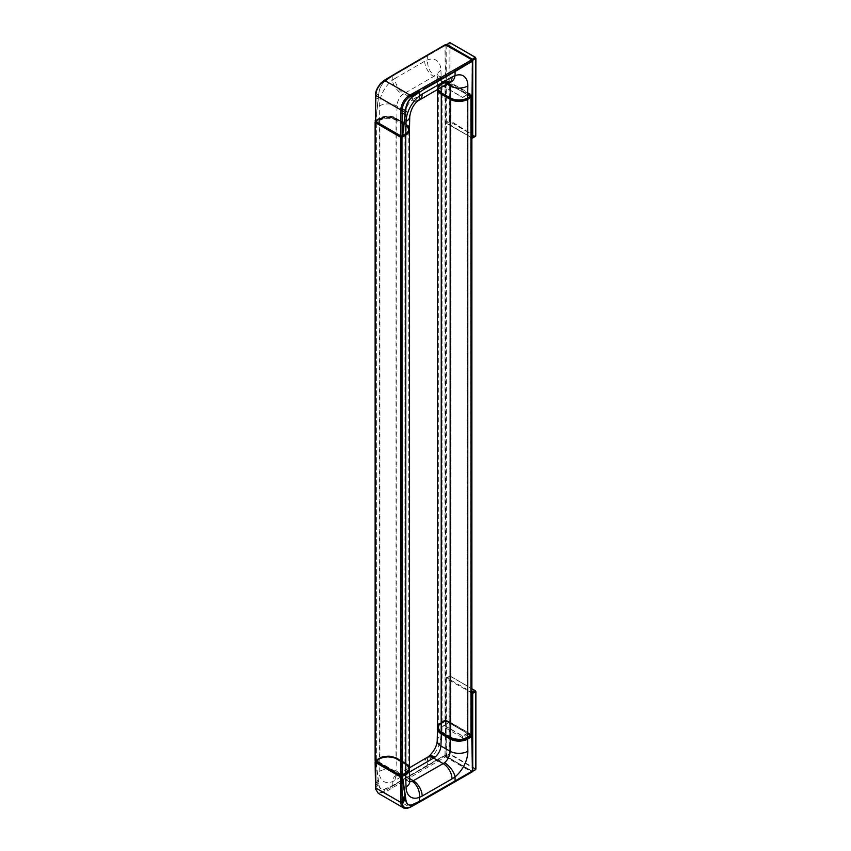 <?xml version="1.0" encoding="UTF-8"?>
<svg xmlns="http://www.w3.org/2000/svg" width="851" height="851" viewBox="0 0 851 851"><rect width="100%" height="100%" fill="white"/><g stroke="black" fill="none" stroke-linecap="round" stroke-linejoin="round"><path stroke-width="0.64" stroke-dasharray="4.25 3.19" d="M472.167 60.049L472.135 60.027A879.413 507.739 -120 0 0 446.169 45.029L446.254 80.037L472.05 94.929L472.028 59.751M445.222 44.731A1.011 0.585 -120 0 0 445.02 45.114L444.988 45.411A2.883 1.659 -120 0 0 444.977 45.656L445.871 45.656L446.115 122.523L471.89 137.883M446.115 44.795A1.011 0.585 -120.3 0 0 446.115 44.88L446.115 122.214A1.011 0.585 -120 0 0 446.818 123.448L472.007 137.99L475.06 136.288L449.817 121.714A1.011 0.585 60 0 1 449.105 120.48L449.105 43.093L445.998 45.039L445.998 122.363L449.647 120.48L450.083 42.837M472.05 94.929L467.593 98.003M475.56 136.341A1.011 0.585 60.3 0 1 475.06 136.288L449.647 120.48M445.637 80.505L446.254 80.037L445.371 80.037L445.637 80.505L441.456 82.919A12.191 7.042 0 0 0 441.456 92.865L450.349 98.003M471.241 95.386L467.507 97.95A12.074 6.968 0 0 1 450.445 97.95L441.552 92.823A12.074 6.968 0 0 1 441.552 82.962L445.286 80.813L448.573 82.302L442.669 85.77L462.657 97.301L468.656 93.897L471.507 95.535L468.667 93.897L467.773 94.61L468.475 94.004M446.137 45.018L383.844 80.76C379.652 83.632 377.014 87.738 375.919 93.099A10.935 5.989 118.5 0 0 375.77 94.684L375.408 120.427A1.011 0.574 0.2 0 0 375.121 120.831M396.906 72.771L396.896 72.771A1.011 0.585 -120.2 0 0 396.694 73.154L384.397 81.568C380.727 85.408 378.769 89.898 378.514 95.025L375.685 121.406M449.36 82.696A10.063 5.638 121.4 0 0 448.147 81.483A10.063 5.638 121.4 0 0 444.499 81.388A10.042 5.542 122.4 0 0 443.18 82.015A12.574 7.244 -119.9 0 0 449.445 82.643M441.456 82.919L440.914 70.335A22.626 13.233 119.3 0 0 427.691 59.825A22.86 13.446 118.9 0 0 424.692 61.229L395.045 78.43A12.574 7.265 -120.1 0 0 403.938 93.727A10.052 5.808 119.7 0 0 402.693 94.578A10.063 5.925 119 0 0 396.97 106.024L396.928 118.278A12.574 7.255 0 0 0 379.142 118.278L376.025 120.076L378.716 94.929C379.067 89.387 380.982 85.004 384.45 81.77L392.205 76.282L444.977 45.656L445.371 80.037L441.19 82.451A12.574 7.255 -0 0 0 437.51 87.685A12.574 7.255 -0 0 0 437.51 87.759A12.574 7.255 -0 0 0 437.861 89.291L437.51 87.759M462.657 97.301L467.773 94.408M442.669 85.77L462.657 97.514L467.773 94.61M445.998 80.813L449.105 82.611L449.115 83.632L444.084 86.791L462.657 97.514M440.914 70.335A12.574 7.255 -1.3 0 0 437.233 75.622A12.574 7.255 -1.3 0 0 440.914 80.6A10.063 5.978 118.5 0 0 438.69 76.016A10.063 5.978 118.5 0 0 438.68 76.016A10.063 5.978 118.5 0 0 434.925 75.856A10.042 6.042 117.5 0 0 433.595 76.484L403.938 93.727L413.299 99.131A10.052 5.808 120.3 0 0 412.044 99.982A10.063 5.691 121 0 0 406.044 111.268A12.574 7.223 -178.9 0 1 409.735 116.502M395.045 78.43A22.392 12.935 119.9 0 0 392.247 80.334A22.626 13.18 119.6 0 0 379.195 105.981L379.418 118.736L375.685 120.895M445.903 45.167L396.662 73.452A3 1.702 59.1 0 0 396.662 73.697M449.115 83.632L444.084 86.791M449.296 82.941L449.19 83.675L445.286 81.834L441.552 83.994A12.074 6.968 0 0 0 441.552 93.844M424.692 61.229A12.574 7.265 -120.1 0 0 433.595 76.484L443.18 82.015L413.299 99.131A12.574 7.244 -119.9 0 0 419.575 99.769M402.47 135.649L405.555 133.83A12.191 7.042 -0 0 0 405.555 123.874L396.662 118.736A12.191 7.042 0 0 0 379.418 118.736M409.501 128.629A12.574 7.255 0 0 0 405.821 123.416L396.662 118.736M471.241 96.823L468.05 94.567M471.741 96.482L446.264 81.685L441.286 83.834A12.446 7.191 -0 0 0 437.669 89.398M467.497 94.769L445.998 82.345L441.999 84.249A11.446 6.606 -0 0 0 441.999 93.589L450.881 98.727A11.446 6.606 -0 0 0 467.061 98.727L470.348 96.823L467.497 94.769M401.012 135.937L405.459 133.777A12.074 6.968 -0 0 0 405.459 123.927L396.566 118.789A12.074 6.968 0 0 0 379.503 118.789L375.77 121.353L400.874 136.064M471.752 96.429A1.011 0.585 -0 0 0 471.592 96.312L446.35 81.739A1.011 0.585 0 0 0 444.924 81.739L441.19 83.887A12.574 7.255 -0 0 0 437.51 89.025A12.574 7.255 -0 0 0 437.542 89.472M467.773 733.296L462.657 736.2L444.084 725.477L448.849 722.478L445.903 720.776L445.903 82.504L470.348 96.408M445.998 82.345L442.084 84.398A11.318 6.531 -0 0 0 438.765 89.025A11.318 6.531 -0 0 0 442.084 93.642L450.977 98.769A11.318 6.531 -0 0 0 466.976 98.769L470.369 96.716L470.348 734.892L445.903 720.776L442.084 722.68A11.318 6.531 0 0 0 438.765 727.297A11.318 6.531 0 0 0 442.084 731.913L450.977 737.051A11.318 6.531 0 0 0 466.976 737.051L470.263 734.838M471.89 734.998A1.011 0.585 -0 0 0 471.592 734.583L446.35 720.01A1.011 0.585 0 0 0 444.924 720.01L441.19 722.159A12.574 7.255 0 0 0 437.51 727.297M446.264 81.685L446.35 720.01L441.286 722.318A12.446 7.191 0 0 0 441.286 732.477L450.168 737.615M467.773 737.615L471.507 735.455L471.507 734.732L446.264 720.159M468.475 733.477L471.507 735.455L468.05 733.051L471.241 735.307L467.507 737.455A12.074 6.968 180 0 1 450.445 737.455L441.552 732.328A12.074 6.968 180 0 1 441.552 722.467L445.998 720.318L470.348 735.307L470.263 96.876M445.998 720.829L441.999 722.722A11.446 6.606 0 0 0 441.999 732.073L450.881 737.2A11.446 6.606 0 0 0 467.061 737.2L470.348 735.307M405.459 134.798A12.074 6.968 0 0 0 405.459 124.948L396.566 119.821A12.074 6.968 0 0 0 379.503 119.821L375.77 122.384M467.773 733.094L462.657 735.987L444.084 725.275M409.363 129.724A12.446 7.191 -0 0 0 405.725 124.799L396.832 119.661A12.446 7.191 -0 0 0 379.238 119.661L375.27 122.044M468.667 733.817L462.657 737.838L442.669 726.297L449.115 722.318M449.296 722.414L445.998 720.318M462.657 737.838L462.657 735.987M409.437 129.288A12.574 7.255 -0 0 0 405.81 124.842L396.928 119.714A12.574 7.255 -0 0 0 379.142 119.714L375.408 121.874A1.011 0.585 -0 0 0 375.259 121.98M442.669 726.297L449.105 722.52L445.286 720.318M409.491 768.251A12.574 7.255 -0 0 0 405.81 763.124L396.928 757.986A12.574 7.255 0 0 0 379.142 757.986L375.408 760.145A1.011 0.585 0 0 0 375.121 760.549M452.817 739.636A12.191 7.042 180 0 1 450.349 738.54L441.456 733.402A12.191 7.042 180 0 1 441.456 723.446L445.988 721.031L471.762 735.902M471.571 736.243L467.593 738.54A12.191 7.042 180 0 1 465.135 739.636M468.656 734.424L471.241 736.328M441.552 733.349A12.074 6.968 180 0 1 441.552 723.499L445.286 721.34L448.573 722.829M401.991 775.591L405.725 773.431A12.446 7.191 -0 0 0 405.725 763.273L396.832 758.145A12.446 7.191 0 0 0 379.238 758.145L375.504 760.294L375.504 761.017L400.747 775.591M437.574 727.988A12.574 7.255 180 0 1 441.19 723.595L441.456 723.446M446.562 756.635L472.167 771.091L472.05 736.072L446.254 721.191L446.115 733.945L446.637 756.805L472.007 771.336A1.011 0.585 -119.7 0 0 472.507 771.389L472.507 771.389A1.011 0.585 -119.7 0 0 472.571 771.346M437.233 740.7A12.574 7.255 -178.7 0 1 440.914 735.721L441.19 723.595L445.988 721.031M401.725 775.442L375.77 760.858L379.503 758.294A12.074 6.968 180 0 1 396.566 758.294L405.459 763.432A12.074 6.968 180 0 1 405.459 773.282L401.906 775.633M471.89 692.937L446.115 678.534L445.871 755.124A2.255 1.298 -120 0 0 445.881 755.326L446.169 756.082A879.413 507.739 -120 0 0 472.135 771.08L472.422 770.655A2.245 1.298 -120 0 0 472.433 770.463L472.188 736.147M445.637 721.031L444.977 755.114L427.649 765.123L427.691 761.028A22.86 12.903 -59.1 0 1 424.692 763.081L395.045 780.378A22.392 12.893 -60 0 1 392.247 781.707A22.626 12.946 -59.6 0 1 379.195 771.453L379.142 759.422A12.574 7.265 180 0 1 396.928 759.411L405.821 764.549A12.574 7.255 180 0 1 409.437 768.953M445.871 755.124L444.977 755.114A2.883 1.659 -120 0 0 444.988 755.38L427.659 765.389A2.883 1.659 -120 0 1 427.649 765.123L392.215 785.728L384.439 789.228C380.833 789.696 378.929 787.579 378.716 782.856L376.025 761.22L379.408 759.262A12.191 7.042 180 0 1 396.662 759.262L405.555 764.4A12.191 7.042 180 0 1 405.555 774.357L401.555 776.601M446.562 678.279L446.818 677.822A1.011 0.585 -120.3 0 0 446.115 678.226L446.115 755.56A1.011 0.585 -120 0 0 446.818 756.794L449.817 755.06A1.011 0.585 60 0 1 449.105 753.826L449.105 676.439A1.011 0.585 59.7 0 1 449.817 676.024L471.89 688.767L450.009 676.002L446.818 677.822L471.89 692.288M445.881 755.326L392.226 786.005L384.397 789.515C380.663 789.962 378.706 787.803 378.514 783.026L375.802 761.347L379.408 759.262M409.544 772.07L403.938 775.325A10.052 5.766 -60 0 1 402.693 775.921A10.063 5.691 -59 0 1 398.959 775.846A10.063 5.691 -59 0 1 396.97 771.41A12.574 7.414 -0.2 0 0 379.195 771.453M375.77 761.89L379.503 759.326A12.074 6.968 180 0 1 396.566 759.326L405.459 764.453A12.074 6.968 180 0 1 405.459 774.304M445.903 755.656L445.02 755.699A1.011 0.585 -120 0 0 445.711 756.847L428.372 766.857A1.011 0.585 -120 0 1 427.681 765.709L396.662 783.431A3 1.766 -119 0 1 396.662 783.165M409.725 781.665A10.063 5.925 -61 0 1 408.225 781.197L408.225 781.197A10.063 5.925 -61 0 1 406.044 776.644L405.555 764.4M428.372 766.857L397.396 784.888A1.011 0.585 -120.2 0 1 396.694 783.75L383.844 791.462C379.578 793.621 376.929 792.685 375.919 788.654A10.935 6.106 -62.4 0 1 375.77 787.218L375.408 761.581L376.291 761.071M409.735 781.675A12.574 7.287 -1.1 0 0 406.044 776.644L396.97 771.41L396.662 759.262M475.56 769.687A1.011 0.585 60.3 0 1 475.06 769.634L472.571 771.357M475.773 768.91L449.647 753.826L450.083 676.183M401.236 776.612L375.685 761.932L376.078 761.198M446.169 756.082L445.711 756.847A880.051 508.1 -120 0 0 471.709 771.857L423.138 799.749A1.011 0.574 -119.5 0 0 423.617 799.802L423.617 799.791M423.138 799.749L409.884 807.173A1.011 0.564 -118.7 0 0 410.352 807.227M397.396 784.888L384.546 792.547A880.04 508.09 60 0 0 397.215 800.004A880.04 508.1 -120 0 0 409.884 807.173L403.661 807.929M396.119 120.076A11.446 6.606 0 0 0 379.94 120.076L376.653 122.384L401.012 136.447L405.012 134.543A11.446 6.606 0 0 0 405.012 125.203L396.034 120.225A11.318 6.531 0 0 0 380.035 120.225L376.748 122.438L401.098 136.5L404.927 134.596A11.318 6.531 0 0 0 408.235 129.98A11.318 6.531 0 0 0 404.927 125.363L396.034 120.225L396.034 758.496A11.318 6.531 -0 0 0 380.035 758.496L376.748 760.709L401.098 774.772L404.927 772.868A11.318 6.531 -0 0 0 408.235 768.251A11.318 6.531 -0 0 0 404.927 763.634L396.119 758.549A11.446 6.606 0 0 0 379.94 758.549L376.653 760.858L401.012 774.921L405.012 773.027A11.446 6.606 -0 0 0 405.012 763.687L396.119 758.549M472.188 95.365L472.433 60.985A2.255 1.298 -120 0 0 472.422 60.783L472.401 60.464M465.625 55.943L452.413 48.316M446.115 45.188L446.307 44.433M446.562 123.289L450.083 121.257M446.115 122.523L446.637 123.459L472.507 138.043M445.988 80.505L471.773 95.386M427.883 54.741A1.011 0.585 -120 0 0 427.681 55.124L427.659 55.411A2.883 1.659 60 0 0 427.649 55.666L427.691 59.825A12.574 8.467 -109.6 0 0 434.925 75.856M449.647 43.093L449.105 43.093M392.428 75.399A1.011 0.585 -120.4 0 0 392.237 75.718L392.226 76.037A1.617 0.925 59.4 0 0 392.205 76.282L392.247 80.334A12.574 5.883 -128.1 0 0 402.693 94.578M384.184 80.377A1.011 0.596 -121.2 0 0 384.099 80.6L384.397 81.568A1.872 0.702 46 0 0 384.45 81.77M444.499 81.388A12.574 8.499 -109.8 0 0 450.413 82.175M449.296 83.132L446.264 80.962L441.286 83.121A12.446 7.191 0 0 0 437.637 88.196A12.446 7.191 0 0 0 437.797 89.334M445.286 80.813L441.286 83.526A12.446 7.191 0 0 0 437.637 88.61A12.446 7.191 0 0 0 437.712 89.376M441.552 82.962L441.552 83.994M471.731 95.748L468.475 94.195M441.063 87.451L440.914 80.6L446.945 84.079M378.716 94.929A3.138 1.521 6.6 0 0 378.514 95.025L375.685 93.344M412.044 99.982A12.574 5.861 -128 0 0 418.224 100.684M445.998 81.834L445.286 81.834M378.504 96.897A3.266 1.585 6.1 0 0 378.301 96.993L375.759 95.44A1.011 0.574 -179.1 0 0 375.525 95.801M375.493 98.131A1.011 0.574 -179 0 1 375.727 97.769L378.089 98.929A3.34 1.617 6.1 0 1 378.301 98.833M405.555 123.874L406.044 111.268L396.97 106.024A12.574 7.095 -179.8 0 0 379.195 105.981M445.02 81.685L445.02 720.159M467.061 737.2L467.061 98.727M450.881 737.2L450.881 98.727M442.084 93.642L441.999 732.073M442.084 722.68L441.999 84.249M445.286 720.829L445.286 82.345M409.32 129.809A12.446 7.191 0 0 0 409.374 129.161A12.446 7.191 0 0 0 405.725 124.076L396.832 118.938A12.446 7.191 0 0 0 379.238 118.938L375.302 121.278M405.459 123.927L396.832 119.353A12.446 7.191 0 0 0 379.238 119.353L375.312 121.661M396.566 118.789L396.566 119.821M379.503 118.789L379.503 119.821M375.77 120.948L375.77 121.97M441.286 722.318L441.19 83.887M471.507 734.732L471.592 97.131M471.592 96.918L471.592 96.312M375.238 121.459L379.312 118.768C385.131 116.002 390.939 116.002 396.757 118.768L405.65 123.906L409.374 129.618A12.446 7.191 -0 0 0 409.374 129.565A12.446 7.191 -0 0 0 405.725 124.491L405.459 124.948M437.776 728.775A12.446 7.191 180 0 1 437.637 727.701A12.446 7.191 180 0 1 441.286 722.627L441.552 722.467M449.264 722.073L445.094 720.297L441.361 722.456L437.648 728.339A12.446 7.191 180 0 1 437.637 728.116A12.446 7.191 180 0 1 441.286 723.031L445.02 720.467L445.998 721.34M396.832 119.661L396.832 758.145M379.238 119.661L379.238 758.145M441.552 723.499L441.286 723.031L445.286 721.34M405.725 763.273L405.81 124.842M375.504 760.294L375.408 121.874M440.914 735.721A22.626 12.893 -59.4 0 1 427.691 761.028A12.574 5.755 -128.4 0 1 428.766 756.454M375.259 760.858L379.238 758.454A12.446 7.191 180 0 1 396.832 758.454L405.459 763.432M375.312 761.166L379.238 758.858A12.446 7.191 180 0 1 396.832 758.858L405.725 763.581A12.446 7.191 180 0 1 409.374 768.666A12.446 7.191 180 0 1 409.235 769.73M396.566 759.326L396.566 758.294M379.503 759.326L379.503 758.294M375.77 761.475L375.77 760.454M392.237 785.994A1.617 0.947 -119.4 0 1 392.215 785.728L392.247 781.707A12.574 8.436 -110.5 0 1 396.747 775.144L408.225 781.197L409.874 782.877M446.115 678.534L449.647 676.439M446.115 755.869L449.647 753.826M405.459 764.453L405.725 763.996A12.446 7.191 180 0 1 409.374 769.07A12.446 7.191 180 0 1 409.363 769.304L405.65 763.411L396.757 758.273C390.939 755.507 385.131 755.507 379.312 758.273L375.238 760.964M409.671 778.633L403.938 775.325A12.574 7.265 -120.1 0 0 397.64 774.708L397.64 774.708A12.574 7.265 -120.1 0 0 395.045 780.378M402.693 775.921A12.574 8.436 -110.5 0 0 396.747 775.144L409.501 767.815M427.298 757.454A12.574 7.265 -120.1 0 0 424.692 763.081M471.741 771.176L446.637 756.805L445.998 755.709L445.998 678.385L450.009 676.002L471.89 688.64M472.188 771.889A1.011 0.585 -120 0 1 471.709 771.857L472.135 771.08M392.205 785.739A1.617 0.947 -119.4 0 0 392.226 786.005L392.237 786.462A1.011 0.585 -120.5 0 0 392.928 787.515M384.439 789.228A1.872 1.362 -104.3 0 0 384.397 789.515L384.099 791.313A1.011 0.596 -121.3 0 0 384.801 792.387M378.716 782.856A3.138 2.064 -7.3 0 0 378.514 783.026L375.919 788.654A1.011 0.681 -10.2 0 0 375.695 789.185M378.504 781.154A3.266 2.149 -7.1 0 0 378.301 781.324L375.759 786.473M378.301 779.484A3.34 2.191 -7.2 0 0 378.089 779.654L375.727 784.143M475.326 769.176L450.083 754.603M383.844 791.462A1.011 0.596 -121.4 0 0 384.546 792.547L378.248 793.281M379.94 758.549L379.94 120.076M404.927 763.634L405.012 125.203M404.927 134.596L405.012 773.027M401.725 774.921L401.725 136.447M401.012 774.921L401.012 136.447M376.748 122.438L376.653 760.858M376.748 760.4L376.653 121.97M450.647 82.111L448.147 81.483L437.074 74.399L437.51 87.685M437.701 89.376L437.637 88.196L441.361 82.951L445.094 80.792L448.839 82.324M471.762 95.897L468.773 93.833M470.369 734.998L470.369 96.716M438.765 727.297L438.765 89.025M468.348 733.094L471.762 735.402M471.762 735.785L446.179 721.01L441.265 723.424C440.52 723.084 439.265 724.797 437.51 728.562M409.501 769.538C407.746 765.751 406.491 764.038 405.746 764.379L396.843 759.252C390.971 756.454 385.099 756.454 379.227 759.252L375.121 761.985M408.235 768.251L408.235 129.98M376.631 760.549L376.631 122.278"/><path stroke-width="1.28" d="M472.496 60.304L472.72 60.251A1.011 0.574 -120 0 0 472.007 59.017L446.818 44.475A1.011 0.585 -120.3 0 0 446.115 44.795M441.063 87.451L441.265 92.887L437.839 89.302A12.574 7.255 -0 0 0 441.19 92.716L450.083 97.854A12.574 7.265 0 0 0 467.859 97.854L472.05 95.44L472.433 61.506A2.883 1.659 -120 0 0 472.422 61.24L472.401 60.921A1.011 0.585 -120 0 0 471.709 59.783L475.06 57.251A1.011 0.574 60 0 1 475.773 58.485L472.72 60.251L472.72 137.575A1.011 0.585 -119.7 0 1 472.507 138.043L475.56 136.341A1.011 0.585 60.3 0 0 475.773 135.873L472.188 137.575L472.188 95.365M452.413 48.316L446.147 45.018M471.89 138.022L472.007 137.99A1.011 0.585 -119.7 0 0 472.507 138.043L471.826 138M475.06 57.251L450.009 42.656L475.252 57.23L475.879 58.325L475.773 135.873L475.879 58.325L475.252 57.23L449.817 42.678L446.562 44.933M471.784 95.599L472.05 94.929M449.105 43.093A1.011 0.585 59.7 0 1 449.817 42.678L445.998 45.039M454.37 69.793L423.128 87.674A1.011 0.574 -119.8 0 1 423.819 88.823L472.422 61.24L472.018 59.751L472.401 60.921L455.062 70.931A1.011 0.585 -120 0 0 454.37 69.793L471.709 59.783A880.051 508.1 -120 0 0 445.711 44.773L397.396 72.814A1.011 0.585 -120.2 0 0 396.896 72.771L384.301 80.271A1.011 0.596 -121.2 0 0 384.184 80.377M397.396 72.814L384.546 80.451A1.011 0.596 -121.4 0 0 384.046 80.43L380.769 83.143C377.408 87.6 375.716 91.004 375.685 93.344L375.493 98.131A1.011 0.574 -179 0 0 375.78 98.546L375.419 121.246L400.661 135.82A1.011 0.574 0.3 0 0 402.076 135.83L405.555 133.83M423.128 87.674L409.884 95.078A880.04 508.09 60 0 0 397.215 87.621A880.04 508.1 -120 0 0 384.546 80.451C379.323 84.643 376.472 89.078 375.982 93.748A11.744 6.436 118.4 0 0 375.834 95.461L375.78 98.546M449.36 82.696A10.063 5.638 121.4 0 1 450.083 85.898L450.349 98.003A12.191 7.042 0 0 0 467.593 98.003L467.859 85.898A22.626 12.893 120.6 0 0 455.051 75.611A22.86 12.946 121.1 0 0 452.051 77.026L422.181 94.099A22.392 12.925 120.1 0 0 419.373 95.993A22.626 12.946 120.4 0 0 406.055 121.48L405.821 133.671A12.574 7.255 0 0 0 409.501 128.692A12.574 7.255 0 0 0 409.501 128.629L409.735 116.502A12.574 7.223 -178.9 0 1 406.055 121.48M418.586 90.249A1.011 0.574 -119.5 0 1 419.256 91.323L410.554 96.184C406.097 99.056 403.342 103.109 402.3 108.343A10.935 6.627 121.6 0 0 402.183 109.928L402.076 135.83M472.571 61.112L455.094 71.516A2.883 1.659 -120 0 0 455.094 71.25L423.851 89.142A3 1.691 -120.9 0 1 423.862 89.408L411.618 97.461C407.991 101.163 406.033 105.524 405.746 110.534L402.704 135.479L405.746 133.841C406.884 133.841 408.129 132.128 409.501 128.692M450.413 82.175A12.574 8.499 -109.8 0 0 450.424 82.175A12.574 8.499 -109.8 0 0 455.051 75.611L455.094 71.516L423.862 89.408M450.583 82.121L449.456 82.643A12.574 7.244 -119.9 0 0 449.456 82.643L418.224 100.684A12.574 5.861 -128 0 0 419.373 95.993L419.394 91.972A1.617 0.925 -120.6 0 0 419.383 91.706L411.533 97.248C407.789 101.109 405.789 105.567 405.512 110.609L402.48 135.607M375.121 120.831L375.121 120.831A1.011 0.574 0.2 0 0 375.419 121.246L400.736 136L375.493 121.427L375.493 98.131M437.669 89.398A12.446 7.191 -0 0 0 441.286 94.004L450.168 99.131A12.446 7.191 0 0 0 467.773 99.131L471.741 96.482M437.797 89.334A12.446 7.191 0 0 0 441.286 93.28L450.168 98.418A12.446 7.191 0 0 0 467.773 98.418L471.688 96.099M441.392 92.961L441.361 93.865L450.445 98.982A12.074 6.968 0 0 0 467.507 98.982L471.433 96.844L471.731 95.748M437.542 89.472A12.574 7.255 -0 0 0 441.19 94.153L450.083 99.29A12.574 7.255 0 0 0 467.859 99.29L471.592 97.131A1.011 0.585 -0 0 0 471.752 96.429M437.51 89.493L437.51 727.297A12.574 7.255 0 0 0 441.19 732.424L450.083 737.562A12.574 7.255 -0 0 0 467.859 737.562L471.592 735.402A1.011 0.585 -0 0 0 471.89 734.998L471.89 96.716M450.168 99.131L450.168 737.615A12.446 7.191 -0 0 0 467.773 737.615L467.773 99.131M471.592 735.402L471.592 96.918M375.312 121.661L400.821 136.979L405.725 134.649A12.446 7.191 -0 0 0 409.374 129.618M375.27 122.044L400.747 137.107L405.725 134.958A12.446 7.191 -0 0 0 409.363 129.724M375.259 121.98A1.011 0.585 -0 0 0 375.408 122.693L400.661 137.266A1.011 0.585 0 0 0 402.076 137.266L405.81 135.107A12.574 7.255 -0 0 0 409.491 129.98A12.574 7.255 -0 0 0 409.437 129.288M375.121 122.278L375.121 760.549A1.011 0.585 0 0 0 375.408 760.964L400.661 775.538A1.011 0.585 -0 0 0 402.076 775.538L405.81 773.389A12.574 7.255 -0 0 0 409.491 768.251L409.501 129.98M465.135 739.636A12.191 7.042 180 0 1 452.817 739.636M471.688 735.604L472.231 736.328L471.571 736.243M437.637 728.116L441.361 733.371L450.445 738.487A12.074 6.968 180 0 0 467.507 738.487L467.773 738.328A12.446 7.191 180 0 1 450.168 738.328L441.286 733.2A12.446 7.191 180 0 1 437.648 728.339M375.408 760.964L375.504 122.533M400.747 137.107L400.747 775.591L402.076 775.538L401.991 137.107M472.188 771.889L454.86 781.899A1.011 0.585 -120 0 0 455.062 781.516L472.188 771.889A1.011 0.585 -120 0 0 472.401 771.506L472.422 771.219A2.883 1.659 -120 0 0 472.433 770.963L472.231 736.328L467.859 738.998A12.574 7.255 180 0 1 450.083 738.998L441.19 733.86A12.574 7.255 180 0 1 437.51 728.626A12.574 7.255 180 0 1 437.51 728.562A12.574 7.255 180 0 1 437.574 727.988L437.51 728.562M467.614 738.551L467.859 751.273A12.574 7.063 180 0 1 450.083 751.273A10.063 5.978 -61.5 0 1 444.499 762.698A10.042 6.074 -62.2 0 1 443.18 763.602L413.299 780.729A10.052 5.84 -60 0 1 412.044 781.314A10.063 5.925 -61 0 1 409.725 781.665M472.188 736.147L471.89 692.937M441.435 733.413L440.914 745.987A10.063 5.638 -58.6 0 1 434.925 757.167A10.042 5.51 -57.9 0 1 433.595 758.071L443.18 763.602A12.574 7.244 -119.9 0 1 452.051 778.878L422.181 796.036A22.392 12.967 -60 0 1 419.373 797.366A22.626 13.18 -60.4 0 1 406.055 786.952A12.574 7.287 -1.1 0 0 409.735 781.675L409.501 769.602A12.574 7.255 180 0 1 405.821 774.814L402.236 776.293M471.773 736.126L472.433 770.963L419.405 801.429L411.618 804.918C408.14 805.695 406.172 803.546 405.746 798.461L402.449 776.165M467.859 751.273A22.626 13.233 -60.7 0 1 455.051 776.825A22.86 13.488 -61 0 1 452.051 778.878M472.571 771.346A1.011 0.585 -119.7 0 0 472.72 770.921L472.72 693.597A1.011 0.574 -120 0 0 472.007 692.363L471.89 692.288M444.499 762.698A12.574 5.797 -128.7 0 1 455.051 776.825L455.094 780.973A2.883 1.659 60 0 1 455.094 781.229L419.383 801.674L411.533 805.184C407.852 805.599 405.842 803.408 405.512 798.61L402.076 776.974A1.011 0.585 179.7 0 1 400.661 776.974L400.906 776.527M422.181 796.036A12.574 7.244 -119.9 0 0 413.299 780.729L409.671 778.633M471.89 688.64L475.879 691.672L475.879 769.07L475.879 691.672L471.89 688.767L475.06 690.597A1.011 0.574 60 0 1 475.773 691.831L475.773 769.23A1.011 0.585 60.3 0 1 475.56 769.687L472.571 771.357M409.363 769.304A12.446 7.191 180 0 1 405.725 774.155L400.747 776.314L375.238 761.379L400.821 776.484L405.65 774.325L400.821 776.484L375.578 761.911L375.578 761.06M412.044 781.314A12.574 8.404 -110.3 0 1 419.373 797.366L419.394 801.44A1.617 0.947 60.6 0 1 419.383 801.674L410.554 806.886C406.172 808.961 403.427 807.961 402.3 803.887A10.935 6.51 -57.5 0 1 402.183 802.461L401.832 776.527M409.501 769.538L409.437 768.942A12.574 7.255 180 0 1 409.501 769.538A12.574 7.255 180 0 1 409.501 769.602M472.55 771.112L419.256 802.057A1.011 0.574 -119.6 0 1 419.064 802.376L410.629 807.078A1.011 0.564 -118.8 0 0 410.831 806.737L411.533 805.184A1.883 1.362 79 0 0 411.618 804.918M454.86 781.899L423.617 799.791A1.011 0.574 -119.5 0 0 423.819 799.408L423.851 799.121A3 1.776 60.5 0 0 423.862 798.866M403.661 807.929L378.248 793.281L375.982 789.568A11.744 6.553 -62.4 0 1 375.834 788.005L400.821 802.429L400.661 776.974L375.419 762.4A1.011 0.585 179.8 0 1 375.312 761.645M471.741 59.474L465.625 55.943M472.018 59.751L445.222 44.731A1.011 0.585 -120 0 1 445.711 44.773L446.169 45.018M441.446 92.876L450.168 98.025C456.04 100.822 461.912 100.822 467.784 98.025L472.231 95.195L472.507 60.836M475.773 58.485L475.56 136.341M428.372 54.783A1.011 0.585 -120 0 0 427.883 54.741L445.222 44.731M384.801 80.302A1.011 0.596 -121.2 0 0 384.301 80.271L384.046 80.43M410.554 96.184A1.011 0.564 -118.6 0 0 409.884 95.078C405.172 97.971 402.193 102.333 400.959 108.162A11.744 7.106 121.6 0 0 400.821 109.885L375.834 95.461A1.011 0.574 -178.9 0 1 375.546 95.046M411.618 97.461A1.883 0.723 -131.7 0 0 411.533 97.248L410.831 96.025A1.011 0.564 -118.8 0 0 410.161 94.94M446.945 84.079L450.083 85.898A12.574 7.446 -0 0 0 467.859 85.898M450.285 98.099L450.168 98.822A12.446 7.191 0 0 0 467.773 98.822L471.507 96.674L471.433 95.365M467.656 98.099L471.401 95.94M402.183 109.928A1.011 0.564 -179.8 0 1 400.821 109.885L400.661 135.82M405.746 110.534A3.127 1.542 -172.9 0 1 405.512 110.609L400.959 108.162M419.575 99.769A12.574 7.244 -119.9 0 0 422.181 94.099M449.456 82.643A12.574 7.244 -119.9 0 0 452.051 77.026M437.712 89.376A12.446 7.191 0 0 0 441.286 93.695L450.168 98.822M405.278 114.406A3.34 1.649 -173 0 1 405.044 114.491L402.161 113.034A1.011 0.564 -179.7 0 1 400.8 112.992M405.512 112.481A3.266 1.617 -173.1 0 1 405.278 112.566L402.172 110.683A1.011 0.574 -179.6 0 1 400.821 110.641M467.773 98.822L467.699 98.993C461.88 101.769 456.062 101.769 450.253 98.993L441.361 93.865L437.637 88.61M441.286 94.004L441.19 732.424M400.874 136.064L401.991 136.394L405.725 134.235A12.446 7.191 0 0 0 409.32 129.809M401.874 136.064L401.917 136.979L400.821 136.979L375.238 121.874L400.747 136.809L401.991 136.809M405.608 133.915L405.65 134.82L409.374 129.565M375.621 121.491L375.504 122.225L400.747 136.809M471.741 735.296L467.773 737.923A12.446 7.191 180 0 1 450.168 737.923L441.361 732.52M471.433 734.87L471.507 736.179L467.699 738.498C461.88 741.274 456.062 741.274 450.253 738.498L441.286 732.785A12.446 7.191 180 0 1 437.776 728.775M450.168 738.328L450.253 737.657M467.773 738.328L467.699 737.657M471.762 735.817L471.433 736.349L471.433 735.498M405.725 134.958L405.81 773.389M437.51 728.626L437.233 740.7A12.574 7.255 -178.7 0 0 440.914 745.987L450.083 751.273L450.339 738.551M409.235 769.73A12.446 7.191 180 0 1 405.725 773.74L401.906 775.633M401.991 776.314L400.832 775.633M409.374 769.07L405.65 774.325L405.65 773.485M400.747 776.314L375.259 760.858M434.925 757.167A12.574 5.755 -128.4 0 0 428.766 756.443L428.766 756.443A12.574 5.755 -128.4 0 0 428.766 756.454L409.501 767.815M472.603 770.963L475.56 769.687M472.188 693.586L475.773 691.831M471.89 692.459L475.06 690.597M375.578 760.432L375.312 761.166M409.544 772.07L433.595 758.071A12.574 7.265 -120.1 0 0 427.298 757.454M406.055 786.952L405.576 774.367M405.278 795.057A3.34 2.159 172 0 1 405.044 795.217L402.161 799.408A1.011 0.596 -0.3 0 1 400.8 799.376M405.512 796.749A3.266 2.117 172.1 0 1 405.278 796.908L402.172 801.716A1.011 0.596 -0.4 0 1 400.821 801.685M405.746 798.461A3.127 2.042 172.1 0 1 405.512 798.61L402.3 803.887A1.011 0.681 -10.1 0 1 400.959 803.982A11.744 6.989 -57.5 0 1 400.821 802.429A1.011 0.596 -0.2 0 0 402.183 802.461M418.703 802.387A1.011 0.574 -119.6 0 0 419.064 802.376L423.617 799.802M378.248 793.27L375.695 789.185L375.546 787.601A1.011 0.585 -1.1 0 0 375.834 788.005L375.653 761.953M410.352 807.227C406.81 808.673 404.491 808.865 403.395 807.79L400.959 803.982M375.759 786.473A1.011 0.585 -0.9 0 0 375.823 787.249M375.727 784.143A1.011 0.585 -1 0 0 375.78 784.93M427.883 54.741L396.896 72.771M418.224 100.684C413.735 104.099 410.905 109.375 409.735 116.502M437.233 740.7C436.946 745.965 434.127 751.21 428.766 756.443M409.661 782.495L409.735 781.675M375.493 761.411L375.121 761.985M375.546 787.601L375.121 761.996"/></g></svg>
